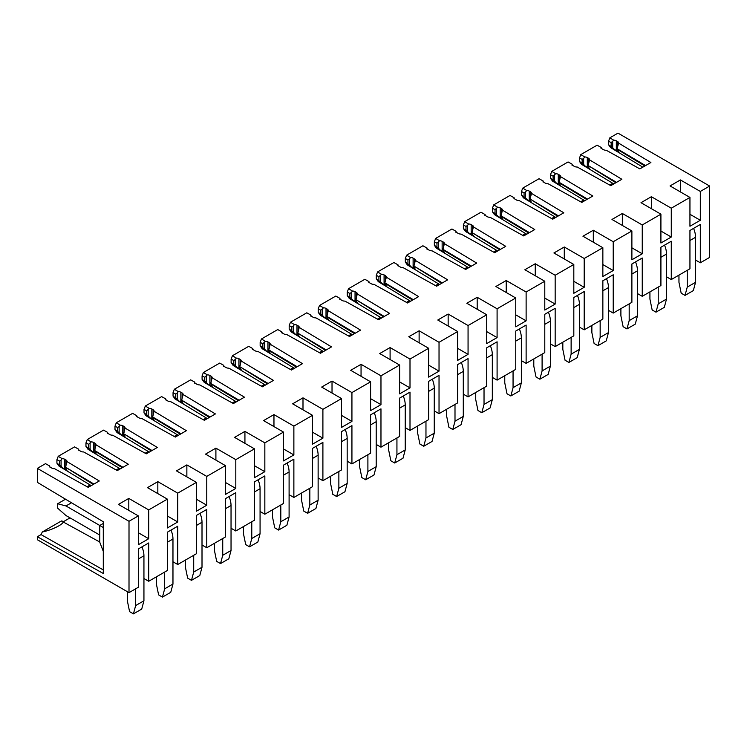 <?xml version="1.0" encoding="UTF-8"?>
<svg xmlns="http://www.w3.org/2000/svg" width="747" height="747" viewBox="0 0 747 747"><rect width="100%" height="100%" fill="white"/><g stroke="black" fill="none" stroke-linecap="round" stroke-linejoin="round"><path stroke-width="1.12" d="M93.954 484.056L65.531 467.211L66.987 461.571L99.276 480.984L88.23 487.352L54.615 468.714A3.52 2.036 -0 0 1 51.87 468.126L50.619 467.407A3.52 2.036 -0 0 1 49.591 465.969A3.52 2.036 -0 0 1 49.591 465.932L45.502 463.663L37.35 468.369L37.35 482.357L103.291 521.761L103.291 573.481L37.35 536.738L37.35 539.726L129.007 592.642L129.007 521.285L37.35 468.369M65.531 467.211L93.263 484.448M66.997 470.339L66.931 470.601A3.52 2.036 0 0 0 65.969 469.564L64.728 468.845A3.52 2.036 0 0 0 63.131 468.313L66.931 470.601L65.531 467.715M63.131 468.313L61.077 466.193L61.077 460.077L59.555 461.086L56.921 459.676L56.921 463.159L61.077 466.193M91.209 485.634L58.957 466.044L56.921 463.159M129.007 592.642L138.344 587.254L138.344 548.942L148.709 542.957L148.709 581.269L167.375 570.493L167.375 532.181L177.739 526.196L177.739 564.508L172.968 561.753M152.024 450.525L123.591 433.69L125.057 428.05L157.337 447.453L146.3 453.831L112.676 435.193A3.52 2.036 -0 0 1 109.93 434.605L108.689 433.886A3.52 2.036 -0 0 1 107.652 432.448A3.52 2.036 -0 0 1 107.652 432.401L103.562 430.132L87.268 439.544L91.199 441.907L88.594 444.325L85.961 442.915L85.961 446.398L90.107 449.433L90.107 443.316M123.591 433.69L151.333 450.927M125.066 436.808L124.992 437.079A3.52 2.036 0 0 0 124.03 436.043L122.788 435.324A3.52 2.036 0 0 0 121.191 434.791L124.992 437.079L123.591 434.194M121.191 434.791L119.137 432.672L119.137 426.556L117.624 427.564L114.991 426.154L114.991 429.637L119.137 432.672M149.279 452.112L117.018 432.522L114.991 429.637M177.739 564.508L196.405 553.732L196.405 515.421L206.77 509.435L206.77 547.747L225.435 536.972L225.435 498.66L235.809 492.665L235.809 530.986L231.038 528.232M210.084 417.003L181.661 400.168L183.118 394.528L215.407 413.931L204.361 420.309L170.746 401.671A3.52 2.036 -0 0 1 167.991 401.083L166.749 400.364A3.52 2.036 -0 0 1 165.722 398.926A3.52 2.036 -0 0 1 165.722 398.879L161.632 396.61L145.329 406.023L149.26 408.385L146.655 410.803L144.022 409.393L144.022 412.867L148.177 415.911L148.177 409.795M181.661 400.168L209.393 417.405M183.127 403.287L183.062 403.557A3.52 2.036 0 0 0 182.1 402.512L180.849 401.802A3.52 2.036 0 0 0 179.252 401.27L183.062 403.557L181.661 400.672M179.252 401.27L177.207 399.15L177.207 393.034L175.685 394.042L173.052 392.633L173.052 396.106L177.207 399.15M207.339 418.591L175.078 398.991L173.052 396.106M235.809 530.986L254.466 520.211L254.466 481.89L264.84 475.904L264.84 514.216L283.505 503.441L283.505 465.129L293.87 459.144L293.87 497.455L289.098 494.701M268.145 383.482L239.722 366.646L241.178 361.006L273.467 380.41L262.421 386.787L228.806 368.15A3.52 2.036 -0 0 1 226.061 367.552L224.81 366.833A3.52 2.036 -0 0 1 223.783 365.404A3.52 2.036 -0 0 1 223.783 365.358L219.693 363.089L203.389 372.501L207.321 374.863L204.715 377.282L202.082 375.872L202.082 379.345L206.237 382.38L206.237 376.273M239.722 366.646L267.454 383.883M241.188 369.765L241.122 370.036A3.52 2.036 0 0 0 240.16 368.99L238.919 368.271A3.52 2.036 0 0 0 237.322 367.748L241.122 370.036L239.722 367.15M237.322 367.748L235.268 365.619L235.268 359.512L233.755 360.521L231.122 359.111L231.122 362.584L235.268 365.619M265.4 385.069L233.148 365.47L231.122 362.584M293.87 497.455L312.535 486.68L312.535 448.368L322.9 442.383L322.9 480.694L341.566 469.919L341.566 431.607L351.93 425.622L351.93 463.934L347.168 461.179M326.215 349.96L297.782 333.125L299.248 327.475L331.537 346.888L320.491 353.266L286.876 334.619A3.52 2.036 -0 0 1 284.121 334.03L282.88 333.311A3.52 2.036 -0 0 1 281.843 331.873A3.52 2.036 -0 0 0 281.843 331.873L277.753 329.567L261.459 338.979L265.39 341.342L262.785 343.76L260.152 342.341L260.152 345.824L264.298 348.858L264.298 342.752M297.782 333.125L325.524 350.362M299.258 336.243L299.183 336.505A3.52 2.036 0 0 0 298.221 335.468L296.979 334.749A3.52 2.036 0 0 0 295.382 334.226L299.183 336.505L297.782 333.62M295.382 334.226L293.338 332.098L293.338 325.991L291.816 326.999L289.182 325.58L289.182 329.063L293.338 332.098M323.47 351.548L291.209 331.948L289.182 329.063M351.93 463.934L370.596 453.158L370.596 414.846L380.97 408.861L380.97 447.173L399.626 436.397L399.626 398.086L410 392.1L410 430.412L405.229 427.657M384.275 316.439L355.852 299.594L357.309 293.954L389.598 313.367L378.552 319.744L344.937 301.097A3.52 2.036 -0 0 1 342.191 300.509L340.94 299.79A3.52 2.036 -0 0 1 339.913 298.352A3.52 2.036 -0 0 0 339.913 298.352L335.823 296.045L319.52 305.458L323.451 307.82L320.846 310.238L318.213 308.819L318.213 312.302L322.368 315.337L322.368 309.23M355.852 299.594L383.584 316.84M357.318 302.722L357.253 302.983A3.52 2.036 0 0 0 356.291 301.947L355.04 301.228A3.52 2.036 0 0 0 353.452 300.696L357.253 302.983L355.852 300.098M353.452 300.696L351.398 298.576L351.398 292.469L349.876 293.478L347.243 292.058L347.243 295.541L351.398 298.576M381.53 318.026L349.279 298.427L347.243 295.541M410 430.412L428.657 419.637L428.657 381.325L439.031 375.339L439.031 413.651L457.696 402.876L457.696 364.564L468.061 358.579L468.061 396.89L463.289 394.136M442.345 282.917L413.913 266.072L415.369 260.432L447.658 279.845L436.622 286.222L402.997 267.575A3.52 2.036 -0 0 1 400.252 266.987L399.01 266.268A3.52 2.036 -0 0 1 397.974 264.83A3.52 2.036 -0 0 0 397.974 264.83L393.884 262.524L377.59 271.936L381.512 274.298L378.916 276.717L376.283 275.298L376.283 278.78L380.428 281.815L380.428 275.708M413.913 266.072L441.654 283.309M415.379 269.2L415.313 269.462A3.52 2.036 0 0 0 414.352 268.425L413.11 267.706A3.52 2.036 0 0 0 411.513 267.174L415.313 269.462L413.913 266.576M411.513 267.174L409.459 265.054L409.459 258.948L407.946 259.947L405.313 258.537L405.313 262.02L409.459 265.054M439.591 284.495L407.339 264.905L405.313 262.02M468.061 396.89L486.727 386.115L486.727 347.803L497.091 341.818L497.091 380.13L515.757 369.354L515.757 331.042L526.121 325.057L526.121 363.369L521.359 360.614M500.406 249.395L471.973 232.55L473.439 226.911L505.728 246.323L494.682 252.691L461.067 234.054A3.52 2.036 -0 0 1 458.313 233.466L457.071 232.747A3.52 2.036 -0 0 1 456.043 231.309A3.52 2.036 -0 0 0 456.043 231.309L451.944 229.002L435.65 238.405L439.581 240.767L436.976 243.186L434.343 241.776L434.343 245.259L438.498 248.293L438.498 242.177M471.973 232.55L499.715 249.787M473.449 235.678L473.383 235.94A3.52 2.036 0 0 0 472.412 234.903L471.17 234.185A3.52 2.036 0 0 0 469.574 233.652L473.383 235.94L471.973 233.055M469.574 233.652L467.529 231.533L467.529 225.417L466.007 226.425L463.373 225.015L463.373 228.498L467.529 231.533M497.661 250.973L465.4 231.383L463.373 228.498M526.121 363.369L544.787 352.593L544.787 314.282L555.161 308.296L555.161 346.608L573.817 335.833L573.817 297.521L584.191 291.535L584.191 329.847L579.42 327.093M558.467 215.864L530.043 199.029L531.5 193.389L563.789 212.792L552.743 219.17L519.128 200.532A3.52 2.036 -0 0 1 516.382 199.944L515.131 199.225A3.52 2.036 -0 0 1 514.104 197.787A3.52 2.036 -0 0 1 514.104 197.74L510.014 195.471L493.711 204.883L497.642 207.246L495.037 209.664L492.404 208.254L492.404 211.737L496.559 214.772L496.559 208.656M530.043 199.029L557.776 216.266M531.519 202.213L531.444 202.418A3.52 2.036 0 0 0 530.482 201.382L529.24 200.663A3.52 2.036 0 0 0 527.643 200.131L531.444 202.418L530.043 199.533M527.643 200.131L525.589 198.011L525.589 191.895L524.067 192.903L521.443 191.493L521.443 194.976L525.589 198.011M555.721 217.452L523.47 197.862L521.443 194.976M584.191 329.847L602.857 319.072L602.857 280.76L613.222 274.765L613.222 313.086L631.887 302.311L631.887 263.99L642.252 258.004L642.252 296.316L637.48 293.571M616.536 182.343L588.104 165.507L589.57 159.867L621.859 179.271L610.813 185.648L577.198 167.011A3.52 2.036 -0 0 1 574.443 166.422L573.201 165.703A3.52 2.036 -0 0 1 572.165 164.265A3.52 2.036 -0 0 1 572.165 164.219L568.075 161.95L551.781 171.362L555.712 173.724L553.107 176.143L550.474 174.733L550.474 178.206L554.619 181.25L554.619 175.134M588.104 165.507L615.845 182.744M589.579 168.626L589.504 168.897A3.52 2.036 0 0 0 588.543 167.851L587.301 167.132A3.52 2.036 0 0 0 585.704 166.609L589.504 168.897L588.104 166.011M585.704 166.609L583.659 164.48L583.659 158.373L582.137 159.382L579.504 157.972L579.504 161.445L583.659 164.48M613.791 183.93L581.53 164.331L579.504 161.445M642.252 296.316L660.918 285.541L660.918 247.229L671.282 241.244L671.282 279.555L689.948 268.78L689.948 230.468L700.322 224.483L700.322 262.795L695.55 260.04M129.007 521.285L138.344 515.897L138.344 544.722L148.709 538.736L148.709 509.912L167.375 499.136L167.375 527.961L177.739 521.976L177.739 493.151L196.405 482.375L196.405 511.2L206.77 505.215L206.77 476.39L225.435 465.614L225.435 494.439L235.809 488.454L235.809 459.629L254.466 448.854L254.466 477.678L264.84 471.693L264.84 442.859L283.505 432.083L283.505 460.918L293.87 454.932L293.87 426.098L312.535 415.323L312.535 444.157L322.9 438.172L322.9 409.337L341.566 398.562L341.566 427.396L351.93 421.411L351.93 392.577L370.596 381.801L370.596 410.635L380.97 404.65L380.97 375.816L399.626 365.04L399.626 393.874L410 387.889L410 359.055L428.657 348.279L428.657 377.114L439.031 371.128L439.031 342.294L457.696 331.519L457.696 360.353L468.061 354.358L468.061 325.533L486.727 314.758L486.727 343.592L497.091 337.597L497.091 308.772L515.757 297.997L515.757 326.822L526.121 320.837L526.121 292.012L544.787 281.236L544.787 310.061L555.161 304.076L555.161 275.251L573.817 264.475L573.817 293.3L584.191 287.315L584.191 258.49L602.857 247.715L602.857 276.539L613.222 270.554L613.222 241.729L631.887 230.954L631.887 259.779L642.252 253.793L642.252 224.959L660.918 214.184L660.918 243.018L671.282 237.032L671.282 208.198L689.948 197.423L689.948 226.257L700.322 220.272L700.322 191.437L709.65 186.05L709.65 257.407L700.322 262.795M671.282 279.555L666.52 276.801M613.222 313.086L608.45 310.332M555.161 346.608L550.39 343.853M497.091 380.13L492.32 377.375M439.031 413.651L434.259 410.897M380.97 447.173L376.199 444.418M322.9 480.694L318.129 477.94M264.84 514.216L260.068 511.471M206.77 547.747L202.007 544.993M148.709 581.269L143.938 578.514M709.65 186.05L617.993 133.134L609.841 137.84L613.773 140.203L611.167 142.621L608.534 141.211L608.534 144.685L612.689 147.719L612.689 141.613M642.822 167.169L610.56 147.57L608.534 144.685M608.534 141.211L609.841 137.84M601.046 148.466L601.204 147.458L597.105 145.189L580.811 154.601L584.742 156.963L583.659 158.373M579.504 157.972L580.811 154.601M584.752 200.691L552.5 181.091L550.474 178.206M550.474 174.733L551.781 171.362M542.985 181.988L543.134 180.979L539.045 178.71L522.741 188.123L526.672 190.485L525.589 191.895M521.443 191.493L522.741 188.123M526.691 234.213L494.439 214.622L492.404 211.737M492.404 208.254L493.711 204.883M484.924 215.51L485.074 214.51A3.52 2.036 -0 0 0 485.074 214.548L480.984 212.232L464.681 221.644L468.612 224.007L467.529 225.417M463.373 225.015L464.681 221.644M468.63 267.734L436.369 248.144L434.343 245.259M434.343 241.776L435.65 238.405M426.854 249.031L427.013 248.032A3.52 2.036 -0 0 0 427.004 248.069L422.914 245.763L406.62 255.166L410.551 257.528L409.459 258.948M405.313 258.537L406.62 255.166M410.561 301.265L378.309 281.666L376.283 278.78M376.283 275.298L377.59 271.936M368.794 282.553L368.943 281.554A3.52 2.036 -0 0 0 368.943 281.591L364.853 279.285L348.55 288.697L352.481 291.059L351.398 292.469M347.243 292.058L348.55 288.697M352.5 334.787L320.239 315.187L318.213 312.302M318.213 308.819L319.52 305.458M310.724 316.074L310.883 315.075A3.52 2.036 -0 0 0 310.883 315.113L306.793 312.806L290.49 322.218L294.421 324.581L293.338 325.991M289.182 325.58L290.49 322.218M294.43 368.308L262.178 348.709L260.152 345.824M260.152 342.341L261.459 338.979M252.663 349.605L252.813 348.597L248.723 346.328L232.429 355.74L236.351 358.102L235.268 359.512M231.122 359.111L232.429 355.74M236.369 401.83L204.118 382.231L202.082 379.345M202.082 375.872L203.389 372.501M194.603 383.127L194.752 382.119L190.662 379.849L174.359 389.262L178.29 391.624L177.207 393.034M173.052 392.633L174.359 389.262M178.309 435.352L146.048 415.762L144.022 412.867M144.022 409.393L145.329 406.023M136.533 416.649L136.692 415.64L132.593 413.371L116.299 422.783L120.23 425.146L119.137 426.556M114.991 426.154L116.299 422.783M120.239 468.873L87.987 449.283L85.961 446.398M85.961 442.915L87.268 439.544M78.472 450.17L78.622 449.171L74.532 446.902L58.229 456.305L62.16 458.667L61.077 460.077M56.921 459.676L58.229 456.305M37.35 536.738L41.066 534.6A18.311 10.57 -60 0 1 41.925 532.77A18.311 10.57 -60 0 1 42.355 531.948L61.375 520.967L99.771 542.023M63.084 521.882L70.022 517.876M167.375 499.136L147.467 487.642L157.832 481.656L157.832 493.627M177.739 493.151L157.832 481.656M196.405 482.375L176.497 470.881L186.862 464.895L186.862 476.866M206.77 476.39L186.862 464.895M225.435 465.614L205.528 454.12L215.902 448.135L215.902 460.105M235.809 459.629L215.902 448.135M254.466 448.854L234.558 437.359L244.932 431.374L244.932 443.344M264.84 442.859L244.932 431.374M283.505 432.083L263.588 420.598L273.962 414.604L273.962 426.584M293.87 426.098L273.962 414.604M312.535 415.323L292.628 403.828L302.993 397.843L302.993 409.823M322.9 409.337L302.993 397.843M341.566 398.562L321.658 387.067L332.023 381.082L332.023 393.062M351.93 392.577L332.023 381.082M370.596 381.801L350.688 370.307L361.053 364.321L361.053 376.292M380.97 375.816L361.053 364.321M399.626 365.04L379.719 353.546L390.093 347.56L390.093 359.531M410 359.055L390.093 347.56M428.657 348.279L408.749 336.785L419.123 330.8L419.123 342.77M439.031 342.294L419.123 330.8M457.696 331.519L437.789 320.024L448.153 314.039L448.153 326.009M468.061 325.533L448.153 314.039M486.727 314.758L466.819 303.263L477.184 297.278L477.184 309.249M497.091 308.772L477.184 297.278M515.757 297.997L495.849 286.503L506.214 280.517L506.214 292.488M526.121 292.012L506.214 280.517M544.787 281.236L524.88 269.742L535.254 263.756L535.254 275.727M555.161 275.251L535.254 263.756M573.817 264.475L553.91 252.981L564.284 246.996L564.284 258.966M584.191 258.49L564.284 246.996M602.857 247.715L582.949 236.22L593.314 230.235L593.314 242.205M613.222 241.729L593.314 230.235M631.887 230.954L611.98 219.459L622.344 213.474L622.344 225.445M642.252 224.959L622.344 213.474M660.918 214.184L641.01 202.698L651.375 196.704L651.375 208.684M671.282 208.198L651.375 196.704M689.948 197.423L670.04 185.938L680.414 179.943L680.414 191.923M700.322 191.437L680.414 179.943M601.204 147.458A3.52 2.036 -0 0 0 601.204 147.504A3.52 2.036 -0 0 0 602.231 148.942L603.473 149.652A3.52 2.036 -0 0 0 606.228 150.25L639.843 168.887L650.889 162.51L618.6 143.107A3.52 2.036 -0 0 0 618.609 142.948A3.52 2.036 -0 0 0 617.573 141.519L616.331 140.8A3.52 2.036 -0 0 0 613.773 140.203M589.57 159.867A3.52 2.036 -0 0 0 589.579 159.709A3.52 2.036 -0 0 0 588.543 158.28L587.301 157.561A3.52 2.036 -0 0 0 584.742 156.963M543.134 180.979A3.52 2.036 -0 0 0 543.134 181.026A3.52 2.036 -0 0 0 544.171 182.464L545.413 183.183A3.52 2.036 -0 0 0 548.158 183.771L581.782 202.409L592.819 196.031L560.53 176.628A3.52 2.036 -0 0 0 560.539 176.479A3.52 2.036 -0 0 0 559.512 175.041L558.27 174.322A3.52 2.036 -0 0 0 555.712 173.724M531.5 193.389A3.52 2.036 -0 0 0 531.509 193.24A3.52 2.036 -0 0 0 530.482 191.802L529.24 191.083A3.52 2.036 -0 0 0 526.672 190.485M485.074 214.548A3.52 2.036 -0 0 0 486.101 215.986L487.343 216.705A3.52 2.036 -0 0 0 490.097 217.293L523.712 235.931L534.759 229.553L502.47 210.15A3.52 2.036 -0 0 0 502.479 210A3.52 2.036 -0 0 0 501.452 208.562L500.201 207.843A3.52 2.036 -0 0 0 497.642 207.246M473.439 226.911A3.52 2.036 -0 0 0 473.449 226.761A3.52 2.036 -0 0 0 472.412 225.323L471.17 224.604A3.52 2.036 -0 0 0 468.612 224.007M427.004 248.069A3.52 2.036 -0 0 0 428.04 249.507L429.282 250.226A3.52 2.036 -0 0 0 432.037 250.815L465.652 269.452L476.698 263.084L444.409 243.671A3.52 2.036 -0 0 0 444.418 243.522A3.52 2.036 -0 0 0 443.382 242.084L442.14 241.365A3.52 2.036 -0 0 0 439.581 240.767M415.369 260.432A3.52 2.036 -0 0 0 415.379 260.283A3.52 2.036 -0 0 0 414.352 258.845L413.11 258.126A3.52 2.036 -0 0 0 410.551 257.528M368.943 281.591A3.52 2.036 -0 0 0 369.97 283.029L371.222 283.748A3.52 2.036 -0 0 0 373.967 284.336L407.582 302.983L418.628 296.606L386.339 277.193A3.52 2.036 -0 0 0 386.348 277.044A3.52 2.036 -0 0 0 385.321 275.606L384.079 274.887A3.52 2.036 -0 0 0 381.512 274.298M357.309 293.954A3.52 2.036 -0 0 0 357.318 293.804A3.52 2.036 -0 0 0 356.291 292.366L355.04 291.647A3.52 2.036 -0 0 0 352.481 291.059M310.883 315.113A3.52 2.036 -0 0 0 311.91 316.551L313.152 317.27A3.52 2.036 -0 0 0 315.906 317.858L349.521 336.505L360.568 330.127L328.278 310.715A3.52 2.036 -0 0 0 328.288 310.565A3.52 2.036 -0 0 0 327.261 309.127L326.009 308.408A3.52 2.036 -0 0 0 323.451 307.82M299.248 327.475A3.52 2.036 -0 0 0 299.258 327.326A3.52 2.036 -0 0 0 298.221 325.888L296.979 325.169A3.52 2.036 -0 0 0 294.421 324.581M252.813 348.597A3.52 2.036 -0 0 0 252.813 348.644A3.52 2.036 -0 0 0 253.849 350.072L255.091 350.791A3.52 2.036 -0 0 0 257.836 351.379L291.461 370.026L302.498 363.649L270.209 344.236A3.52 2.036 -0 0 0 270.227 344.087A3.52 2.036 -0 0 0 269.191 342.649L267.949 341.939A3.52 2.036 -0 0 0 265.39 341.342M241.178 361.006A3.52 2.036 -0 0 0 241.188 360.848A3.52 2.036 -0 0 0 240.16 359.419L238.919 358.7A3.52 2.036 -0 0 0 236.351 358.102M194.752 382.119A3.52 2.036 -0 0 0 194.752 382.165A3.52 2.036 -0 0 0 195.779 383.603L197.031 384.322A3.52 2.036 -0 0 0 199.776 384.91L233.391 403.548L244.437 397.171L212.148 377.767A3.52 2.036 -0 0 0 212.157 377.608A3.52 2.036 -0 0 0 211.13 376.18L209.879 375.461A3.52 2.036 -0 0 0 207.321 374.863M183.118 394.528A3.52 2.036 -0 0 0 183.127 394.379A3.52 2.036 -0 0 0 182.1 392.941L180.849 392.222A3.52 2.036 -0 0 0 178.29 391.624M136.692 415.64A3.52 2.036 -0 0 0 136.692 415.687A3.52 2.036 -0 0 0 137.719 417.125L138.961 417.844A3.52 2.036 -0 0 0 141.715 418.432L175.33 437.07L186.376 430.692L154.087 411.289A3.52 2.036 -0 0 0 154.097 411.139A3.52 2.036 -0 0 0 153.06 409.701L151.818 408.982A3.52 2.036 -0 0 0 149.26 408.385M125.057 428.05A3.52 2.036 -0 0 0 125.066 427.9A3.52 2.036 -0 0 0 124.03 426.462L122.788 425.743A3.52 2.036 -0 0 0 120.23 425.146M78.622 449.171A3.52 2.036 -0 0 0 78.622 449.208A3.52 2.036 -0 0 0 79.658 450.646L80.9 451.365A3.52 2.036 -0 0 0 83.645 451.954L117.27 470.591L128.307 464.223L96.018 444.81A3.52 2.036 -0 0 0 96.027 444.661A3.52 2.036 -0 0 0 95 443.223L93.758 442.504A3.52 2.036 -0 0 0 91.199 441.907M66.987 461.571A3.52 2.036 -0 0 0 66.997 461.422A3.52 2.036 -0 0 0 65.969 459.984L64.728 459.265A3.52 2.036 -0 0 0 62.16 458.667M138.344 515.897L118.437 504.402L128.801 498.417L128.801 510.388M148.709 509.912L128.801 498.417M618.6 143.107L617.134 148.746L618.544 152.136A3.52 2.036 0 0 0 617.573 151.09L616.331 150.371A3.52 2.036 0 0 0 614.734 149.848L618.609 151.865M614.734 149.848L612.689 147.719M572.015 165.227L572.165 164.219M560.53 176.628L559.073 182.268L560.474 185.658A3.52 2.036 0 0 0 559.512 184.612L558.27 183.902A3.52 2.036 0 0 0 556.674 183.37L560.539 185.387M556.674 183.37L554.619 181.25M513.955 198.749L514.104 197.74M502.47 210.15L501.013 215.79L502.414 219.179A3.52 2.036 0 0 0 501.452 218.143L500.201 217.424A3.52 2.036 0 0 0 498.604 216.891L502.479 218.908M498.604 216.891L496.559 214.772M455.885 232.27L456.043 231.271M444.409 243.671L442.943 249.311L444.344 252.701A3.52 2.036 0 0 0 443.382 251.664L442.14 250.945A3.52 2.036 0 0 0 440.543 250.413L444.418 252.439M440.543 250.413L438.498 248.293M397.824 265.792L397.974 264.793M386.339 277.193L384.882 282.833L386.283 286.222A3.52 2.036 0 0 0 385.321 285.186L384.079 284.467A3.52 2.036 0 0 0 382.483 283.935L386.348 285.961M382.483 283.935L380.428 281.815M339.764 299.314L339.913 298.314M328.278 310.715L326.812 316.354L328.222 319.744A3.52 2.036 0 0 0 327.261 318.708L326.009 317.989A3.52 2.036 0 0 0 324.413 317.466L328.288 319.483M324.413 317.466L322.368 315.337M281.694 332.835L281.852 331.836M270.209 344.236L268.752 349.885L270.153 353.266A3.52 2.036 0 0 0 269.191 352.229L267.949 351.51A3.52 2.036 0 0 0 266.352 350.987L270.227 353.004M266.352 350.987L264.298 348.858M223.633 366.366L223.783 365.358M212.148 377.767L210.691 383.407L212.092 386.797A3.52 2.036 0 0 0 211.13 385.751L209.879 385.032A3.52 2.036 0 0 0 208.292 384.509L212.157 386.526M208.292 384.509L206.237 382.38M165.563 399.888L165.722 398.879M154.087 411.289L152.621 416.929L154.022 420.318A3.52 2.036 0 0 0 153.06 419.282L151.818 418.563A3.52 2.036 0 0 0 150.222 418.031L154.097 420.047M150.222 418.031L148.177 415.911M107.503 433.409L107.652 432.401M96.018 444.81L94.561 450.45L95.961 453.84A3.52 2.036 0 0 0 95 452.803L93.758 452.084A3.52 2.036 0 0 0 92.161 451.552L96.027 453.578M92.161 451.552L90.107 449.433M61.375 520.967C68.136 521.593 54.157 529.66 42.355 531.948M41.066 534.6L103.291 569.924M49.442 466.931L49.591 465.932M700.322 220.272L689.948 214.286M671.282 237.032L660.918 231.047M642.252 253.793L631.887 247.808M613.222 270.554L602.857 264.569M584.191 287.315L573.817 281.33M555.161 304.076L544.787 298.09M526.121 320.837L515.757 314.851M497.091 337.597L486.727 331.612M468.061 354.358L457.696 348.373M439.031 371.128L428.657 365.134M410 387.889L399.626 381.904M380.97 404.65L370.596 398.665M351.93 421.411L341.566 415.425M322.9 438.172L312.535 432.186M293.87 454.932L283.505 448.947M264.84 471.693L254.466 465.708M235.809 488.454L225.435 482.469M206.77 505.215L196.405 499.229M177.739 521.976L167.375 515.99M148.709 538.736L138.344 532.751M617.134 148.746L645.567 165.582M617.134 149.251L644.876 165.983M559.073 182.268L587.506 199.104M559.073 182.772L586.815 199.505M501.013 215.79L529.436 232.625M501.013 216.294L528.745 233.027M442.943 249.311L471.376 266.156M442.943 249.815L470.685 266.548M384.882 282.833L413.306 299.678M384.882 283.337L412.615 300.07M326.812 316.354L355.245 333.199M326.812 316.859L354.554 333.601M268.752 349.885L297.185 366.721M268.752 350.38L296.494 367.122M210.691 383.407L239.115 400.243M210.691 383.911L238.424 400.644M152.621 416.929L181.054 433.764M152.621 417.433L180.363 434.166M94.561 450.45L122.984 467.295M94.561 450.955L122.293 467.687M103.291 551.389L99.771 542.238L99.771 525.477L103.291 523.442M103.291 527.513L65.969 505.962L57.668 503.739L57.668 508.184L65.969 515.533L99.771 535.048M693.571 228.377A17.592 10.159 60 0 1 695.55 237.294L695.55 282.31L687.249 287.1L687.249 270.339M678.958 275.129L678.958 282.31L681.18 293.179L685.027 295.401L687.249 287.1M685.027 295.401L693.328 290.611L695.55 282.31M609.692 185.032L612.717 183.286M664.541 245.147A17.592 10.159 60 0 1 666.52 254.055L666.52 299.071L658.219 303.861L658.219 287.1M649.927 291.89L649.927 299.071L652.15 309.94L655.997 312.162L658.219 303.861M655.997 312.162L664.298 307.372L666.52 299.071M580.662 201.793L583.687 200.047M635.51 261.908A17.592 10.159 60 0 1 637.48 270.816L637.48 315.832L629.189 320.622L629.189 303.861M620.897 308.651L620.897 315.832L623.119 326.7L626.966 328.923L629.189 320.622M626.966 328.923L635.258 324.133L637.48 315.832M551.631 218.554L554.657 216.807M606.471 278.668A17.592 10.159 60 0 1 608.45 287.576L608.45 332.602L600.158 337.383L600.158 320.622M591.867 325.412L591.867 332.602L594.089 343.461L597.936 345.684L600.158 337.383M597.936 345.684L606.228 340.893L608.45 332.602M522.601 235.314L525.627 233.568M577.44 295.429A17.592 10.159 60 0 1 579.42 304.337L579.42 349.363L571.128 354.153L571.128 337.383M562.827 342.173L562.827 349.363L565.049 360.222L568.906 362.444L571.128 354.153M568.906 362.444L577.198 357.654L579.42 349.363M493.562 252.075L496.596 250.329M548.41 312.19A17.592 10.159 60 0 1 550.39 321.107L550.39 366.123L542.098 370.914L542.098 354.143M533.797 358.933L533.797 366.123L536.019 376.983L539.866 379.205L542.098 370.914M539.866 379.205L548.167 374.415L550.39 366.123M464.531 268.836L467.557 267.09M519.38 328.951A17.592 10.159 60 0 1 521.359 337.868L521.359 382.884L513.058 387.674L513.058 370.914M504.767 375.694L504.767 382.884L506.989 393.744L510.836 395.966L513.058 387.674M510.836 395.966L519.137 391.176L521.359 382.884M435.501 285.597L438.526 283.851M490.349 345.712A17.592 10.159 60 0 1 492.32 354.629L492.32 399.645L484.028 404.435L484.028 387.674M475.736 392.464L475.736 399.645L477.959 410.505L481.806 412.727L484.028 404.435M481.806 412.727L490.097 407.937L492.32 399.645M406.471 302.358L409.496 300.611M461.31 362.472A17.592 10.159 60 0 1 463.289 371.39L463.289 416.406L454.998 421.196L454.998 404.435M446.706 409.225L446.706 416.406L448.928 427.265L452.775 429.488L454.998 421.196M452.775 429.488L461.067 424.698L463.289 416.406M377.44 319.118L380.466 317.372M432.28 379.233A17.592 10.159 60 0 1 434.259 388.151L434.259 433.167L425.967 437.957L425.967 421.196M417.666 425.986L417.666 433.167L419.889 444.026L423.745 446.248L425.967 437.957M423.745 446.248L432.037 441.458L434.259 433.167M348.401 335.879L351.435 334.133M403.249 395.994A17.592 10.159 60 0 1 405.229 404.911L405.229 449.927L396.937 454.718L396.937 437.957M388.636 442.747L388.636 449.927L390.858 460.787L394.715 463.009L396.937 454.718M394.715 463.009L403.007 458.219L405.229 449.927M319.371 352.649L322.396 350.894M374.219 412.755A17.592 10.159 60 0 1 376.199 421.672L376.199 466.688L367.897 471.478L367.897 454.718M359.606 459.508L359.606 466.688L361.828 477.548L365.675 479.77L367.897 471.478M365.675 479.77L373.976 474.989L376.199 466.688M290.34 369.41L293.366 367.655M345.189 429.516A17.592 10.159 60 0 1 347.168 438.433L347.168 483.449L338.867 488.239L338.867 471.478M330.576 476.269L330.576 483.449L332.798 494.309L336.645 496.531L338.867 488.239M336.645 496.531L344.937 491.75L347.168 483.449M261.31 386.171L264.335 384.425M316.149 446.276A17.592 10.159 60 0 1 318.129 455.194L318.129 500.21L309.837 505L309.837 488.239M301.545 493.029L301.545 500.21L303.768 511.079L307.615 513.301L309.837 505M307.615 513.301L315.906 508.511L318.129 500.21M232.28 402.932L235.305 401.186M287.119 463.047A17.592 10.159 60 0 1 289.098 471.955L289.098 516.971L280.807 521.761L280.807 505M272.506 509.79L272.506 516.971L274.728 527.84L278.584 530.062L280.807 521.761M278.584 530.062L286.876 525.272L289.098 516.971M203.24 419.693L206.275 417.947M258.088 479.807A17.592 10.159 60 0 1 260.068 488.715L260.068 533.731L251.776 538.522L251.776 521.761M243.475 526.551L243.475 533.731L245.698 544.6L249.554 546.823L251.776 538.522M249.554 546.823L257.846 542.033L260.068 533.731M174.21 436.453L177.235 434.707M229.058 496.568A17.592 10.159 60 0 1 231.038 505.476L231.038 550.502L222.737 555.282L222.737 538.522M214.445 543.312L214.445 550.502L216.667 561.361L220.514 563.583L222.737 555.282M220.514 563.583L228.815 558.793L231.038 550.502M145.179 453.214L148.205 451.468M200.028 513.329A17.592 10.159 60 0 1 202.007 522.237L202.007 567.262L193.706 572.043L193.706 555.282M185.415 560.073L185.415 567.262L187.637 578.122L191.484 580.344L193.706 572.043M191.484 580.344L199.785 575.554L202.007 567.262M116.149 469.975L119.175 468.229M170.998 530.09A17.592 10.159 60 0 1 172.968 539.007L172.968 584.023L164.676 588.813L164.676 572.043M156.384 576.833L156.384 584.023L158.607 594.883L162.454 597.105L164.676 588.813M162.454 597.105L170.746 592.315L172.968 584.023M87.119 486.736L90.144 484.99M141.958 546.851A17.592 10.159 60 0 1 143.938 555.768L143.938 600.784L135.646 605.574L135.646 588.813M127.345 591.68L127.345 600.784L129.576 611.644L133.424 613.866L135.646 605.574M133.424 613.866L141.715 609.076L143.938 600.784M57.668 503.739L65.531 499.201M65.969 505.962L71.497 502.768M611.167 142.621L611.167 146.309M617.573 151.09L617.573 149.867M617.573 147.617L617.573 141.519M616.331 140.8L616.331 150.371M582.137 159.382L582.137 163.079M588.543 167.851L588.543 166.637M588.543 164.377L588.543 158.28M587.301 157.561L587.301 167.132M553.107 176.143L553.107 179.84M559.512 184.612L559.512 183.398M559.512 181.138L559.512 175.041M558.27 174.322L558.27 183.902M524.067 192.903L524.067 196.601M530.482 201.382L530.482 200.159M530.482 197.899L530.482 191.802M529.24 191.083L529.24 200.663M495.037 209.664L495.037 213.362M501.452 218.143L501.452 216.919M501.452 214.66L501.452 208.562M500.201 207.843L500.201 217.424M466.007 226.425L466.007 230.123M472.412 234.903L472.412 233.68M472.412 231.421L472.412 225.323M471.17 224.604L471.17 234.185M436.976 243.186L436.976 246.883M443.382 251.664L443.382 250.441M443.382 248.181L443.382 242.084M442.14 241.365L442.14 250.945M407.946 259.947L407.946 263.644M414.352 268.425L414.352 267.202M414.352 264.942L414.352 258.845M413.11 258.126L413.11 267.706M378.916 276.717L378.916 280.405M385.321 285.186L385.321 283.963M385.321 281.703L385.321 275.606M384.079 274.887L384.079 284.467M349.876 293.478L349.876 297.166M356.291 301.947L356.291 300.724M356.291 298.464L356.291 292.366M355.04 291.647L355.04 301.228M320.846 310.238L320.846 313.927M327.261 318.708L327.261 317.484M327.261 315.225L327.261 309.127M326.009 308.408L326.009 317.989M291.816 326.999L291.816 330.688M298.221 335.468L298.221 334.245M298.221 331.985L298.221 325.888M296.979 325.169L296.979 334.749M262.785 343.76L262.785 347.448M269.191 352.229L269.191 351.006M269.191 348.746L269.191 342.649M267.949 341.939L267.949 351.51M233.755 360.521L233.755 364.209M240.16 368.99L240.16 367.767M240.16 365.516L240.16 359.419M238.919 358.7L238.919 368.271M204.715 377.282L204.715 380.97M211.13 385.751L211.13 384.537M211.13 382.277L211.13 376.18M209.879 375.461L209.879 385.032M175.685 394.042L175.685 397.74M182.1 402.512L182.1 401.298M182.1 399.038L182.1 392.941M180.849 392.222L180.849 401.802M146.655 410.803L146.655 414.501M153.06 419.282L153.06 418.059M153.06 415.799L153.06 409.701M151.818 408.982L151.818 418.563M117.624 427.564L117.624 431.262M124.03 436.043L124.03 434.819M124.03 432.56L124.03 426.462M122.788 425.743L122.788 435.324M88.594 444.325L88.594 448.023M95 452.803L95 451.58M95 449.32L95 443.223M93.758 442.504L93.758 452.084M59.555 461.086L59.555 464.783M65.969 469.564L65.969 468.341M65.969 466.081L65.969 459.984M64.728 459.265L64.728 468.845M689.948 240.525L695.55 237.294M660.918 257.285L666.52 254.055M631.887 274.056L637.48 270.816M602.857 290.816L608.45 287.576M573.817 307.577L579.42 304.337M544.787 324.338L550.39 321.107M515.757 341.099L521.359 337.868M486.727 357.86L492.32 354.629M457.696 374.62L463.289 371.39M428.657 391.381L434.259 388.151M399.626 408.142L405.229 404.911M370.596 424.903L376.199 421.672M341.566 441.664L347.168 438.433M312.535 458.425L318.129 455.194M283.505 475.185L289.098 471.955M254.466 491.956L260.068 488.715M225.435 508.716L231.038 505.476M196.405 525.477L202.007 522.237M167.375 542.238L172.968 539.007M138.344 558.999L143.938 555.768"/></g></svg>
